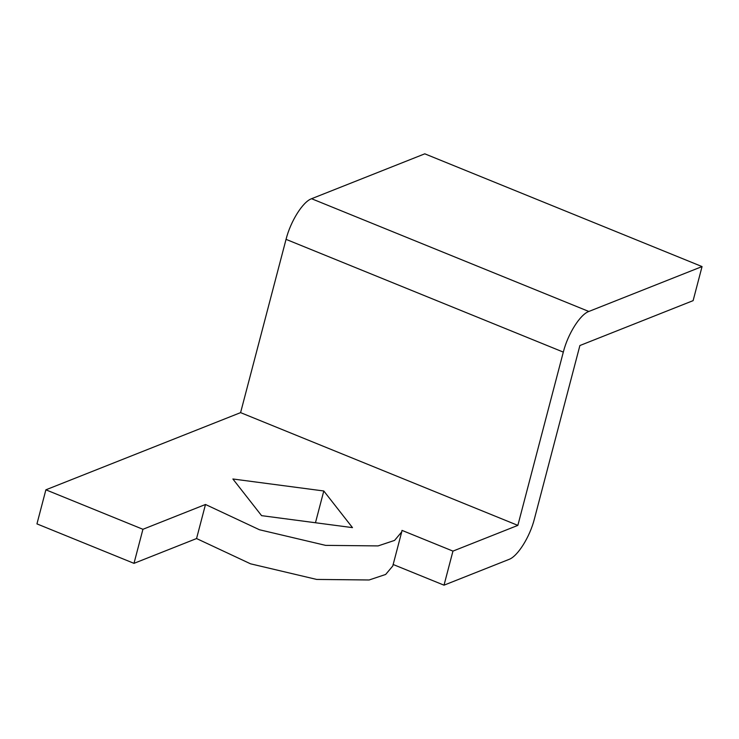 <?xml version="1.0" encoding="UTF-8"?>
<svg xmlns="http://www.w3.org/2000/svg" width="739" height="739" viewBox="0 0 739 739"><rect width="100%" height="100%" fill="white"/><g stroke="black" fill="none" stroke-linecap="round" stroke-linejoin="round"><path stroke-width="1.11" d="M352.485 527.628L261.578 515.646L232.887 478.992L323.793 490.982L352.485 527.628M323.793 490.982L315.461 522.75M142.932 529.29L133.99 563.349L36.95 523.886L45.883 489.818L142.932 529.29L205.488 504.478L259.481 529.761L325.613 545.373L378.082 545.909L394.589 540.394L401.711 531.914L401.998 530.39L452.952 551.109L444.019 585.177L393.065 564.457M205.488 504.478L196.556 538.546L133.99 563.349M401.711 531.914L392.778 565.982L385.656 574.462L369.14 579.976L316.68 579.431L250.549 563.82L196.556 538.546M452.952 551.109L517.854 525.383L563.312 352.106C567.848 334.01 580.097 314.5 588.835 311.47L702.05 266.576L693.117 300.644L579.893 345.529L534.436 518.806C529.9 536.902 517.651 556.412 508.922 559.441L444.019 585.177M45.883 489.818L240.591 412.63L286.048 239.353C290.584 221.257 302.833 201.747 311.572 198.717L424.786 153.823L702.05 266.576M240.591 412.63L517.854 525.383M311.572 198.717L588.835 311.47M286.048 239.353L563.312 352.106"/></g></svg>
